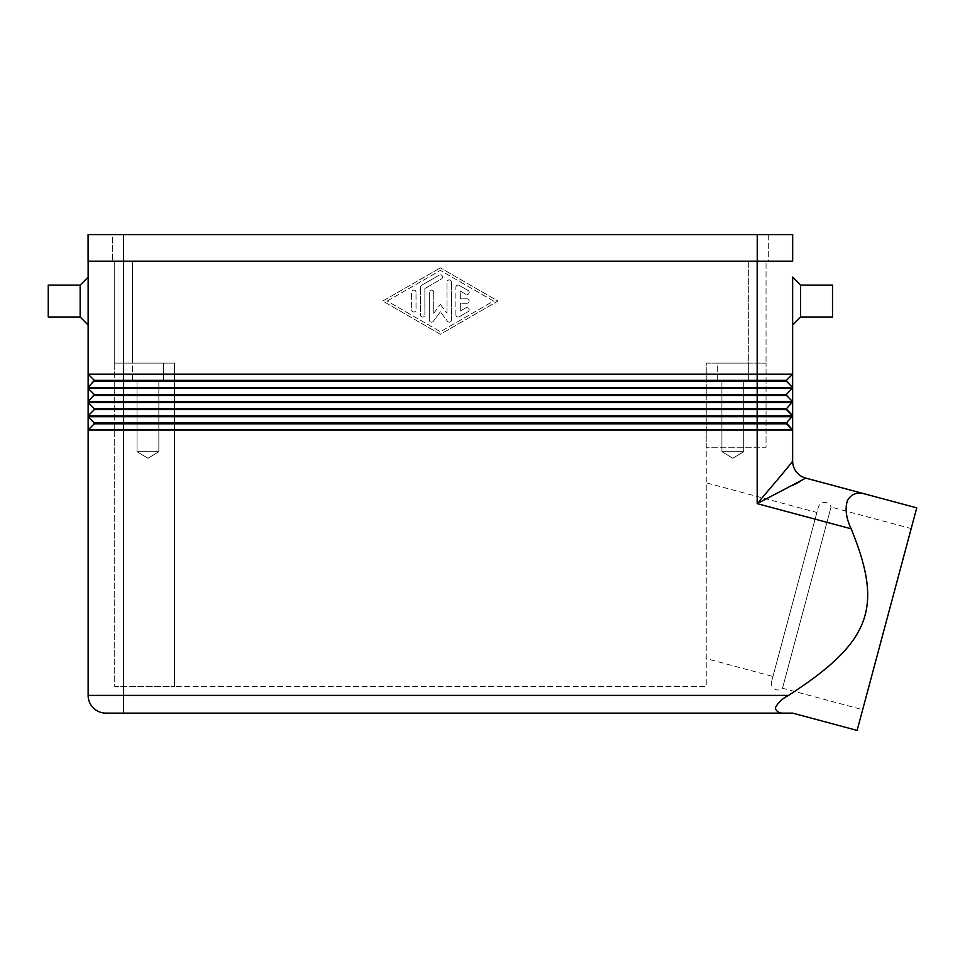 <?xml version="1.0" encoding="UTF-8"?>
<svg xmlns="http://www.w3.org/2000/svg" width="965" height="965" viewBox="0 0 965 965"><rect width="100%" height="100%" fill="white"/><g stroke="black" fill="none" stroke-linecap="round" stroke-linejoin="round"><path stroke-width="0.72" stroke-dasharray="4.83 3.62" d="M771.566 681.616A6.646 6.646 0 0 0 782.506 688.214L862.662 709.685L911.201 528.567L831.034 507.083L782.506 688.214L831.034 507.083A6.646 6.646 0 0 0 818.26 507.337L771.566 681.616L818.26 507.337M80.155 285.109L80.155 317.015M88.129 324.988L88.129 277.136M48.25 285.109L48.25 317.015M786.379 713.123C780.07 713.738 776.391 712.001 775.329 707.936C777.73 702.954 782.108 698.769 788.477 695.403C872.324 641.327 882.987 607.009 851.166 528.808C846.1 518.096 844.857 508.676 847.439 500.57C851.456 493.622 857.716 491.535 866.22 494.309L916.75 507.855L857.113 730.409L792.639 713.123L105.848 713.123A17.72 17.72 0 0 1 88.129 695.403L788.477 695.403M851.166 528.808L757.187 503.633L792.048 485.721M158.839 380.813L137.054 380.813L137.054 451.704L158.839 451.704L137.054 451.704L147.947 458.254L158.839 451.704L158.839 380.813L137.054 380.813L137.054 451.704L158.839 451.704L137.054 451.704L147.947 458.254L158.839 451.704L158.839 380.813L137.054 380.813L158.839 380.813M163.447 363.093L132.434 363.093L132.434 380.813L163.447 380.813L132.434 380.813L163.447 380.813L163.447 363.093L132.434 363.093L132.434 380.813L163.447 380.813L163.447 363.093L114.714 363.093L174.532 363.093L174.532 686.537L174.532 363.093L114.714 363.093L114.714 686.537L174.532 686.537L114.714 686.537L114.714 363.093L163.447 363.093M743.713 380.813L721.917 380.813L721.917 451.704L743.713 451.704L721.917 451.704L732.821 458.254L743.713 451.704L743.713 380.813L721.917 380.813L721.917 451.704L743.713 451.704L721.917 451.704L732.821 458.254L743.713 451.704L743.713 380.813L721.917 380.813L743.713 380.813M748.321 363.093L717.309 363.093L717.309 380.813L748.321 380.813L717.309 380.813L748.321 380.813L748.321 363.093L717.309 363.093L717.309 380.813L748.321 380.813L748.321 363.093L706.235 363.093L706.235 447.278L706.235 363.093L766.053 363.093L706.235 363.093L706.235 686.537L174.532 686.537L706.235 686.537L706.235 363.093L766.053 363.093L766.053 447.278L706.235 447.278L766.053 447.278L766.053 363.093L717.309 363.093L748.321 363.093L748.321 261.177L132.434 261.177L766.053 261.177L766.053 363.093L766.053 261.177L748.321 261.177L748.321 363.093M772.941 676.477L816.885 512.475L706.235 482.826L706.235 658.6L772.941 676.477L816.885 512.475M911.201 528.567L862.662 709.685M706.235 658.6L706.235 482.826M174.532 363.093L174.532 686.537L174.532 363.093M114.714 261.177L114.714 363.093L114.714 261.177L132.434 261.177L114.714 261.177M799.587 481.764L805.775 478.109L866.22 494.309M805.775 478.133A17.72 17.708 180 0 1 792.639 461.029L792 462.054M796.294 471.788A17.72 17.72 0 0 1 792.639 460.993A17.72 17.72 0 0 0 805.775 478.109A17.72 17.72 0 0 1 796.294 471.788M88.129 261.177L757.187 261.177L88.129 261.177L88.129 374.167L792.639 374.167L792.639 387.46L88.129 387.46L88.129 388.34L792.639 388.34L792.639 401.633L88.129 401.633L88.129 402.526L792.639 402.526L786.427 408.726L94.329 408.726L88.129 416.699L792.639 416.699L792.639 429.992L757.187 429.992L757.187 503.633L762.145 497.795M776.56 480.787L791.939 462.139M792.639 402.526L786.427 408.726L792.639 402.526L792.639 415.819L88.129 415.819L88.129 402.526L94.329 408.726L88.129 402.526M792.639 277.136L792.639 324.988L792.639 277.136M94.329 409.618L94.329 408.726L94.329 409.618L757.187 409.618L757.187 429.992L88.129 429.992L94.329 423.792L786.427 423.792L786.427 422.911L94.329 422.911L88.129 429.992L94.329 423.792L88.129 416.699L94.329 423.792M832.505 285.109L832.505 317.015M800.612 285.109L800.612 317.015M455.89 314.843L455.89 287.268L455.89 314.843A2.22 2.22 0 0 0 459.207 316.773L468.073 311.659A2.22 2.22 0 0 0 468.881 308.631A2.22 2.22 0 0 0 465.854 307.823L460.317 311.019L460.317 303.275L466.964 303.275A2.22 2.22 0 0 0 469.183 301.056A2.22 2.22 0 0 0 466.964 298.836L460.317 298.836L460.317 291.104L465.854 294.301A2.22 2.22 0 0 0 468.881 293.481A2.22 2.22 0 0 0 468.073 290.453L459.207 285.351A2.22 2.22 0 0 0 455.89 287.268A2.22 2.22 0 0 1 459.207 285.351L468.073 290.453A2.22 2.22 0 0 1 468.881 293.481A2.22 2.22 0 0 1 465.854 294.301L460.317 291.104L460.317 298.836L466.964 298.836A2.22 2.22 0 0 1 469.183 301.056A2.22 2.22 0 0 1 466.964 303.275L460.317 303.275L460.317 311.019L465.854 307.823A2.22 2.22 0 0 1 468.881 308.631A2.22 2.22 0 0 1 468.073 311.659L459.207 316.773A2.22 2.22 0 0 1 455.89 314.843M416.012 292.286A2.22 2.22 0 0 0 413.792 290.067A2.22 2.22 0 0 0 411.585 292.286A2.22 2.22 0 0 1 413.792 290.067A2.22 2.22 0 0 1 416.012 292.286L416.012 309.825L416.012 292.286M411.585 309.825A2.22 2.22 0 0 0 413.792 312.045A2.22 2.22 0 0 0 416.012 309.825A2.22 2.22 0 0 1 413.792 312.045A2.22 2.22 0 0 1 411.585 309.825L411.585 292.286L411.585 309.825M387.206 301.056L440.378 270.393L493.549 301.056L440.378 331.719L387.206 301.056L440.378 270.393L493.549 301.056L440.378 331.719L387.206 301.056M382.779 301.056L440.378 267.836L382.779 301.056L440.378 334.276L497.988 301.056L440.378 267.836L497.988 301.056L440.378 334.276L382.779 301.056M421.548 285.351A2.22 2.22 0 0 0 420.438 287.268A2.22 2.22 0 0 1 421.548 285.351L439.268 275.122L421.548 285.351M441.488 278.969A2.22 2.22 0 0 0 442.296 275.942A2.22 2.22 0 0 0 439.268 275.122A2.22 2.22 0 0 1 442.296 275.942A2.22 2.22 0 0 1 441.488 278.969L424.877 288.547L441.488 278.969M424.877 288.547L424.877 314.843L424.877 288.547M420.438 314.843A2.22 2.22 0 0 0 422.658 317.063A2.22 2.22 0 0 0 424.877 314.843A2.22 2.22 0 0 1 422.658 317.063A2.22 2.22 0 0 1 420.438 314.843L420.438 287.268L420.438 314.843M433.731 292.286A2.22 2.22 0 0 0 431.524 290.067A2.22 2.22 0 0 0 429.304 292.286A2.22 2.22 0 0 1 431.524 290.067A2.22 2.22 0 0 1 433.731 292.286L433.731 313.287L433.731 292.286M433.731 313.287L440.378 304.385L433.731 313.287M440.378 304.385L447.024 313.287L440.378 304.385M447.024 313.287L447.024 282.154L447.024 313.287M451.463 282.154A2.22 2.22 0 0 0 449.244 279.934A2.22 2.22 0 0 0 447.024 282.154A2.22 2.22 0 0 1 449.244 279.934A2.22 2.22 0 0 1 451.463 282.154L451.463 319.958L451.463 282.154M447.471 321.285A2.22 2.22 0 0 0 451.463 319.958A2.22 2.22 0 0 1 447.471 321.285L440.378 311.792L447.471 321.285M440.378 311.792L433.297 321.285L440.378 311.792M429.304 319.958A2.22 2.22 0 0 0 433.297 321.285A2.22 2.22 0 0 1 429.304 319.958L429.304 292.286L429.304 319.958M792.639 416.699L786.427 422.911L792.639 416.699L786.427 422.911L792.639 429.992L786.427 422.911M94.329 395.433L94.329 394.552L88.129 401.633L94.329 395.433L786.427 395.433L786.427 394.552L94.329 394.552L88.129 401.633L88.129 388.34L94.329 394.552L88.129 388.34M792.639 388.34L786.427 394.552L792.639 388.34L786.427 394.552L792.639 401.633L786.427 394.552M786.427 408.726L792.639 415.819L786.427 409.618L757.187 409.618L757.187 381.259L786.427 381.259L786.427 380.367L94.329 380.367L94.329 381.259L757.187 381.259L757.187 261.177L792.639 261.177L757.187 261.177M94.329 381.259L94.329 380.367L88.129 387.46L94.329 381.259L88.129 387.46L88.129 374.167L94.329 380.367L88.129 374.167M792.639 374.167L786.427 380.367L792.639 374.167L786.427 380.367L792.639 387.46L786.427 380.367M88.129 695.403L88.129 416.699M792.675 261.177L88.08 261.177M768.309 234.591L768.309 261.177L112.459 261.177L768.309 261.177L768.309 234.591L757.236 234.591L768.309 234.591M792.675 234.591L112.459 234.591L112.459 261.177L112.459 234.591L123.532 234.591L88.08 234.591M105.848 713.123A17.72 17.72 0 0 1 93.316 707.936M123.58 713.123L123.58 261.177M132.434 261.177L132.434 363.093L132.434 261.177M757.236 234.591L757.236 261.177M123.532 234.591L123.532 261.177"/><path stroke-width="1.45" d="M800.612 317.015L792.639 324.988L792.639 277.136L800.612 285.109L832.505 285.109L832.505 317.015L800.612 317.015L800.612 285.109M80.155 317.015L88.129 324.988L88.129 277.136L80.155 285.109L48.25 285.109L48.25 317.015L80.155 317.015L80.155 285.109M792.639 324.988L792.639 374.167L786.427 380.367L94.329 380.367L88.129 387.46L792.639 387.46L786.427 394.552L94.329 394.552L88.129 401.633L792.639 401.633L786.427 408.726L94.329 408.726L94.329 409.618L786.427 409.618L792.639 415.819L786.427 422.911L94.329 422.911L94.329 423.792L757.187 423.792L757.187 503.633L805.775 478.109L916.75 507.855L857.113 730.409L792.639 713.123L123.58 713.123L123.58 695.403L88.129 695.403A17.72 17.72 0 0 0 93.316 707.936A17.72 17.72 0 0 1 88.129 695.403L88.129 429.992L792.639 429.992L792.639 461.029A17.72 17.708 180 0 0 805.775 478.133M866.22 494.309C857.716 491.535 851.456 493.622 847.439 500.57C844.857 508.676 846.1 518.096 851.166 528.808C882.987 607.009 872.324 641.327 788.477 695.403C782.108 698.769 777.73 702.954 775.329 707.936C776.391 712.001 780.07 713.738 786.379 713.123M792.048 485.721L799.587 481.764M105.848 713.123A17.72 17.72 0 0 1 93.316 707.936A17.72 17.72 0 0 0 105.848 713.123L123.58 713.123M796.294 471.788A17.72 17.72 0 0 0 805.775 478.109A17.72 17.72 0 0 1 792.639 460.993L792.639 460.993A17.72 17.72 0 0 0 796.294 471.788M851.166 528.808L757.187 503.633C773.291 484.635 792.289 462.452 792.639 461.029L792.639 416.699L88.129 416.699L88.129 429.992L94.329 423.792M762.145 497.795L776.56 480.787M786.427 408.726L792.639 415.819L792.639 401.633L786.427 395.433L792.639 401.633L792.639 387.46L786.427 381.259L792.639 387.46L792.639 277.136M94.329 409.618L88.129 415.819L792.639 415.819L792.639 416.699M786.427 422.911L792.639 429.992L786.427 423.792L757.187 423.792L757.187 402.526L88.129 402.526L88.129 416.699L94.329 422.911L88.129 416.699M94.329 408.726L88.129 402.526L94.329 408.726M792.639 402.526L757.187 402.526L757.187 395.433L786.427 395.433L786.427 394.552M94.329 395.433L757.187 395.433L757.187 388.34L88.129 388.34L88.129 402.526M94.329 394.552L88.129 388.34L94.329 394.552M792.639 388.34L757.187 388.34L757.187 381.259L786.427 381.259L786.427 380.367M792.639 374.167L88.129 374.167L94.329 380.367L88.129 374.167L88.129 388.34M94.329 381.259L757.187 381.259L757.187 261.177M88.129 261.177L88.129 374.167M88.08 261.177L88.08 234.591L88.08 261.177L792.675 261.177L792.675 234.591L792.675 261.177M88.08 234.591L792.675 234.591M788.477 695.403L123.58 695.403L123.58 261.177M123.532 234.591L123.532 261.177M757.236 234.591L757.236 261.177"/></g></svg>
